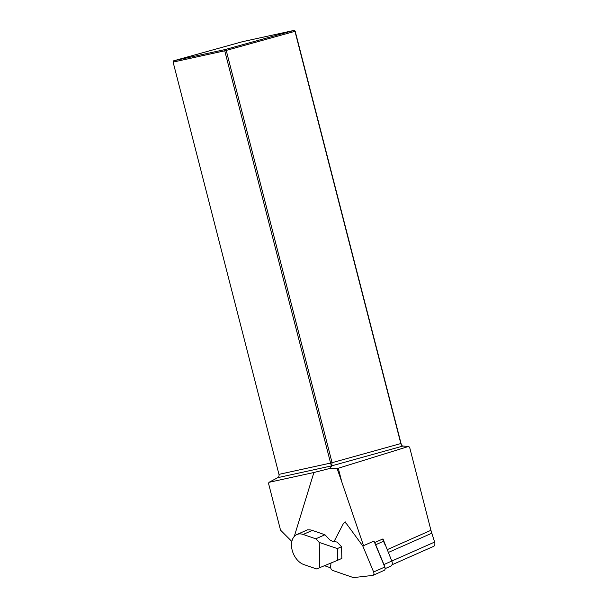 <?xml version="1.0" encoding="UTF-8"?>
<svg xmlns="http://www.w3.org/2000/svg" width="608" height="608" viewBox="0 0 608 608"><rect width="100%" height="100%" fill="white"/><g stroke="black" fill="none" stroke-linecap="round" stroke-linejoin="round"><path stroke-width="0.91" d="M374.619 542.602L382.979 538.901L391.803 561.055A4.362 2.918 -113.9 0 1 390.838 566.101L385.115 568.632M345.101 522.781L345.542 521.945M408.576 446.447L402.944 446.052A2.911 1.733 74.5 0 1 401.812 445.444A2.911 1.733 74.5 0 1 400.832 443.582L294.979 31.32L226.222 50.426L332.074 462.688L330.592 463.068L224.74 50.798L173.105 62.092L278.958 474.362L330.592 463.068L331.368 465.933L329.931 468.426L313.895 472.507L268.934 482.342L277.803 477.652L331.626 465.872L330.167 468.403L337.121 468.563L341.772 481.87L338.276 468.244L408.576 446.447L409.625 447.275L430.935 530.298L434.614 542.078C435.161 544.175 434.872 545.589 433.755 546.303L392.023 564.779M268.934 482.342L268.569 483.55L280.531 530.153L291.84 541.492M308.78 529.849L308.226 529.895A16.37 10.952 66.1 0 1 312.307 530.404L324.946 534.766L329.832 539.904L332.698 541.439L337.136 542.047L341.567 546.706L341.833 558.418L337.63 560.28L337.364 548.568L341.567 546.706M363.546 545.68L341.772 481.87M313.895 472.507L294.287 536.423M324.474 565.706L330.676 567.849M338.276 468.244L337.121 468.563M225.317 49.506L294.074 30.4L242.432 41.694L173.675 60.8L225.317 49.506L224.74 50.798L226.222 50.426L225.317 49.506M278.958 474.362A2.911 2.341 -102.3 0 1 277.803 477.652M295.192 31.221L294.074 30.4L295.192 31.221L401.044 443.49A4.005 2.379 -105.5 0 0 402.086 445.694M401.044 443.49L332.074 462.688L331.626 465.872L402.944 446.052M173.105 62.092L173.675 60.8M384.826 544.312L383.549 541.249A22.374 14.972 -113.9 0 0 382.554 539.091M312.307 530.404L303.156 534.455A16.37 10.952 -113.9 0 0 296.871 534.538A16.37 10.952 -113.9 0 0 291.49 545.368A16.37 10.952 -113.9 0 0 303.833 564.566L316.472 568.921L319.785 567.644L319.223 542.42L315.795 538.817L324.946 534.766M303.156 534.455L315.795 538.817M319.785 567.644L337.63 560.28M337.364 548.568L319.223 542.42M383.549 541.249L375.683 544.73A22.374 14.972 -113.9 0 0 374.695 542.572M375.683 544.73L383.937 564.536L391.803 561.055M384.34 565.919A4.362 2.918 -113.9 0 0 383.937 564.536M331.041 563L330.592 566.61A2.911 1.946 -113.9 0 0 332.766 570.479L353.4 577.6L372.59 575.442A2.911 1.946 -113.9 0 0 372.985 575.335L384.157 570.388A2.911 1.946 -113.9 0 0 384.796 567.028L373.981 541.059L362.801 546.007L346.628 523.921A2.911 1.946 -113.9 0 0 344.12 522.834A2.911 1.946 -113.9 0 0 343.421 523.526L333.997 541.622M372.985 575.335A2.911 1.946 -113.9 0 0 373.624 571.976L362.801 546.007M387.076 549.716L430.935 530.298M388.238 552.505L431.786 533.231M391.788 561.032L434.614 542.078M384.796 567.028L373.624 571.976M307.595 529.788L296.871 534.538M345.359 522.287L344.12 522.834"/></g></svg>
